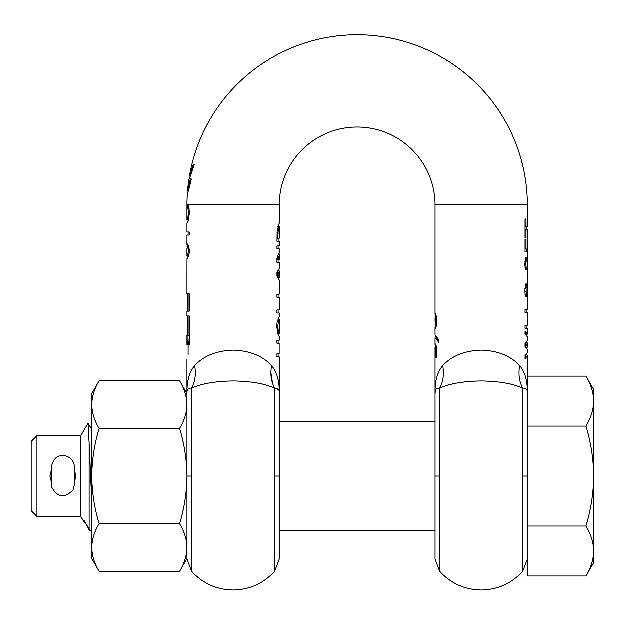 <?xml version="1.0" encoding="UTF-8"?>
<svg xmlns="http://www.w3.org/2000/svg" width="625" height="625" viewBox="0 0 625 625"><rect width="100%" height="100%" fill="white"/><g stroke="black" fill="none" stroke-linecap="round" stroke-linejoin="round"><path stroke-width="0.94" d="M74.516 484.492L74.516 467.188C74.094 461.133 70.938 457.352 65.062 455.836C60.992 455.5 53.984 454.859 51.445 467.188L51.75 487.125C57.602 497.75 64.734 498.688 73.148 489.945L74.516 484.492M51.445 475.555L51.445 467.484M51.445 476.125L51.445 476.914M99.195 380.867C94.477 388.633 92.023 396.57 91.828 404.68L91.828 393.625L99.195 380.867L179.648 380.867C184.367 388.633 186.82 396.57 187.016 404.68C186.82 396.57 184.367 388.633 179.648 380.867L187.016 393.625L187.016 404.68C186.82 412.797 184.367 420.734 179.648 428.5L99.195 428.5C94.477 444.023 92.023 459.898 91.828 476.125C92.023 492.359 94.477 508.234 99.195 523.758L179.648 523.758C184.367 508.234 186.82 492.359 187.016 476.125C186.82 459.898 184.367 444.023 179.648 428.5M99.195 523.758C94.477 531.523 92.023 539.461 91.828 547.578L91.828 404.68C92.023 412.797 94.477 420.734 99.195 428.5M99.195 571.391L91.828 558.625L91.828 547.578C92.023 555.688 94.477 563.625 99.195 571.391L179.648 571.391C184.367 563.625 186.82 555.688 187.016 547.578C186.82 539.461 184.367 531.523 179.648 523.758M179.648 571.391L187.016 558.625L187.016 547.578M91.828 430.016L91.828 434.578M435.094 421.32L279.328 421.32M435.094 530.938L279.328 530.938M91.828 530.938L89.648 530.789L84.086 520.469L89.195 529.008L89.195 443.32L88.102 423.219L80.867 435.742L37.016 435.742L37.016 516.516L80.867 516.516L80.867 435.742M50 476.125L51.445 482.078L50 476.125L51.445 470.18M74.516 482.078L75.961 476.125L74.516 470.18M75.711 473.578L75.961 476.125M37.016 516.516L31.25 510.742L31.25 441.516L37.016 435.742M84.922 521.906L84.398 522.633L80.867 516.516L84.398 522.633L84.086 520.469M91.828 429.492L88.102 423.219M89.195 443.32L91.828 501.266M89.82 530.938L89.195 529.008M593.75 494.984L593.75 493.414M586.023 576.055C590.969 567.914 593.547 559.586 593.75 551.07L593.75 562.664L586.023 576.055L527.406 576.055L527.406 376.203L586.023 376.203C590.969 384.344 593.547 392.672 593.75 401.188C593.547 392.672 590.969 384.344 586.023 376.203L593.75 389.594L593.75 401.188C593.547 409.695 590.969 418.023 586.023 426.164L527.406 426.164M527.406 526.094L586.023 526.094C590.969 509.805 593.547 493.148 593.75 476.125C593.547 459.109 590.969 442.453 586.023 426.164M593.75 562.664L593.75 551.07C593.547 542.562 590.969 534.234 586.023 526.094M593.75 551.07L593.75 401.188M526.82 335.453L527.406 333.984L525.094 331.086L525.094 334.102L527.406 336.844L527.406 340.602L525.094 343.383L525.094 346.492L527.406 349.258L527.406 352.953L525.094 355.75L525.094 358.906L527.406 355.945L527.406 392.664M527.406 343.172L527.406 346.867L526.414 345.039L527.406 343.172L526.93 341.875M527.406 346.867L526.977 348.062M526.789 354.406L527.406 355.945M527.398 285.227L527.383 288.328L526.695 284.055L525.414 286.109L524.891 290.977L525.461 297.008L526.484 297.008L526.125 288.422L526.766 287.211L527.227 288.508L527.406 309.508L525.094 309.508L525.094 312.57L527.406 312.57L527.406 325.289L525.094 325.289L525.094 328.352L527.406 328.352L527.406 333.984M527.406 292.914L527.391 288.148M527.266 261.523L527.383 258.438L526.852 257.242L525.57 259.062L524.891 264.117L525.445 270.031L526.477 270.031L525.898 264.352L526.188 261.523L526.883 260.398L527.344 261.359L527.406 285.727M527.391 239.836L527.281 249.062L526.062 249.062L526.062 239.359L525.094 239.359L525.094 252.031L527.406 252.031L527.406 259.125L527.383 258.438L526.227 258.438L525.688 257.242M527.406 252.031L527.305 243.68M527.406 245.445L527.406 250.07L526.25 250.008L526.25 249.062M527.406 204.977L435.094 204.977A77.883 77.883 0 0 0 357.211 127.094A77.883 77.883 0 0 0 279.328 204.977L187.016 204.977A170.195 170.195 0 0 1 187.414 193.438C188.102 192.539 189.414 187.727 191.352 179.016L190.453 179.016L191.352 179.016L190.453 179.016L187.648 190.375A170.195 170.195 0 0 1 189.008 179.016C189.805 178.047 191.555 173.242 194.258 164.594L193.344 164.594L189.555 175.852A170.164 170.164 0 0 1 191.906 164.594L191.883 164.594A170.195 170.195 0 0 1 527.406 204.977L527.406 226.781L526.07 226.781L526.07 219.047L525.094 219.047L525.094 237.586L526.07 237.586L526.07 229.844L527.406 229.844L527.406 240.297M527.406 392.711L527.406 393.148C527.664 389.742 526.125 388.102 522.789 388.234C519.258 381.68 518.234 374.164 519.711 365.68C525.039 371.906 527.602 381.062 527.406 393.148C527.602 381.062 525.031 371.906 519.711 365.68C510.742 355.93 497.922 350.773 481.25 350.195L486.039 350.383M527.406 393.148L527.406 392.578M492.18 351.188L494.156 351.586M278.172 226.102L279.328 223.133L277.211 230.969L277.016 241.32L279.328 241.32L279.328 246L277.016 246L277.016 248.875L279.328 248.875L279.328 252.281L277.016 258.133L277.016 262.5L279.328 262.5L279.328 268.57L277.016 272.461L277.016 276.25L279.328 280.141L279.328 294.25L277.016 294.25L277.016 297.305L279.328 297.305L279.328 310.023L277.016 310.023L277.016 313.086L279.328 313.086L279.328 316.453L277.148 322.414L276.812 326.648L277.969 334.055L279.328 336.836L279.328 340.227L277.016 340.227L277.016 343.289L279.219 343.289L279.219 353.898L277.016 353.898L277.016 356.961L279.328 356.961L279.328 392.672M279.219 353.898L279.219 343.289M277.969 319.234L278.891 317.164M278.891 278.422L278.891 277.977M278.891 270.844L278.891 270.281M279.328 255.344L279.328 259.625L278.125 259.625L279.328 255.344L279.172 253.805M271.633 365.68C270.156 374.164 271.18 381.68 274.711 388.234C278.047 388.102 279.586 389.742 279.328 393.148L279.328 476.125L279.328 393.148C279.523 381.062 276.961 371.906 271.633 365.68C262.664 355.93 249.844 350.773 233.172 350.195C216.469 350.781 203.648 355.945 194.711 365.68L194.734 365.656C189.391 371.906 186.82 381.062 187.016 393.148C186.898 389.578 188.438 387.938 191.633 388.234C195.164 381.68 196.188 374.164 194.711 365.68M435.094 534.977L435.094 417.281M279.328 476.125L274.711 476.125L274.711 571.32L279.328 559.109L279.328 476.125L279.328 534.977M277.352 229.82L278.367 229.82L279.328 226.312L278.172 226.312L277.945 226.836M277.016 235.922L277.969 235.922L277.969 238.258L279.328 238.258L279.328 226.312M277.969 235.922L278.367 229.82M278.547 270.844L279.227 270.844L279.328 271.656L278.102 274.422L279.328 277.172L279.227 277.977L278.625 277.977M278.492 321.523L279.328 319.633L278.172 319.633L277.32 321.523L278.492 321.523L277.812 326.648L276.812 326.648M278.492 331.766L277.32 331.766L278.172 333.656L279.328 333.656L278.492 331.766L277.812 326.648M187.023 250L187.312 247.055L188.156 248.211L188.562 251.211L187.617 255.281L187.023 255.68L187.023 253.68M187.016 254.547L187.023 248.641M187.289 247.055L188.477 247.055L187.289 247.055M189.492 212.945L188.727 205.797L187.688 205.797L188.5 212.945L189.492 212.945L188.375 220.383L187.461 222.547M277.016 238.258L277.969 238.258M278.172 271.336L277.016 274.312M277.016 274.422L278.102 274.422M277.016 274.531L278.172 277.375M274.711 476.125L274.711 388.234C264.953 383.719 251.109 381.32 233.172 381.016C215.32 381.312 201.469 383.711 191.633 388.234L191.633 571.32L187.016 559.109L187.016 393.148M187.273 344.875L188.43 344.875L189.211 340.07L189.211 335.266L187.016 335.266L187.016 344.875L188.031 340.07L188.031 335.266M187.094 255.75L188.25 255.75L189.344 254.109M188.164 254.109L189.297 254.109M188.562 251.211L189.523 251.211L188.688 246.07L187.289 243.898L187.117 247.227M189.336 248.211L188.477 247.055M275.219 388.234L278.641 389.719M435.102 319.562L435.297 316.852L436.133 321.148L435.242 325.594L435.094 318.648M188.5 212.945L187.852 217.977L189.023 217.977L188.172 220.102L187.016 220.102L187.016 204.977M277.016 259.5L278.062 256.633M188.43 344.875L189.211 340.07L188.031 340.07M189.328 344.875C186.805 363.484 186.805 363.484 189.328 344.875L189.328 316.031L187.016 316.031L187.016 311.227L189.328 311.227L189.328 293.914L187.016 293.914L187.016 273.781M187.273 293.914L187.273 311.227M187.273 316.031L187.273 335.266M270.969 372.781L272.688 383.656M278.125 259.625L277.016 259.625M436.477 325.555L435.242 325.594M435.297 316.852L436.445 316.852M187.016 244.797L187.016 235.133L189.32 235.133L189.32 232.07L187.016 232.07L187.016 223.281L188.375 220.383M187.688 206.031L188.766 206.031M187.852 217.977L187.016 220.102L188.172 220.102L188.172 220.961M188.195 256.336L187.055 258.859L188.711 256.312L189.523 251.211M187.016 275.164L187.055 258.859M481.25 350.195C464.547 350.781 451.727 355.945 442.789 365.68C444.266 374.164 443.242 381.68 439.711 388.234L439.711 571.32L435.094 559.109L435.094 393.148L435.789 389.719M190.43 175.852L189.555 175.852L190.43 175.852L189.547 177.859M435.094 392.672L435.094 347.125L436.414 346.844M436.25 337.766L438.836 341.57M436.305 316.188L436.328 316.852M193.344 164.594L194.258 164.594M188.312 190.961L187.836 192.305M188.516 190.375L187.648 190.375L188.266 188.445M526.25 252.031L526.25 250.008L526.25 252.031M526.25 260.398L526.227 258.438M525 261.523L525.719 260.398L526.883 260.398M526.203 287.211L525.523 284.055M524.938 288.422L525.594 287.211L526.766 287.211M442.82 365.641L442.789 365.68C437.469 371.906 434.898 381.062 435.094 393.148C434.836 389.734 436.375 388.102 439.711 388.234C449.367 383.742 463.211 381.336 481.25 381.016C499.25 381.328 513.102 383.734 522.789 388.234L522.789 571.32L527.406 559.109M435.18 346.797L436.023 351.305L435.602 357.383L436.406 357.383L436.625 348.102L436.133 345.672L435.18 343.641L435.117 344.258L435.289 346.023L436.227 346.023M435.289 346.023L435.352 346.797M435.094 392.609L435.094 393.148M435.227 324.797L435.266 328.703L436.219 326.719L436.844 321.172L436.211 315.82L435.258 313.672L435.18 316.969M435.703 347.961L436.602 347.961M436.023 351.305L436.836 351.305M435.859 354.672L436.703 354.672M435.602 357.172L436.438 357.172M435.18 343.641L435.117 344.258L435.617 344.258M435.406 336.539L435.094 337.852L438.836 342.352L438.836 339.734L435.094 335.227L435.094 327.695L435.898 327.695M435.094 204.977L435.094 314.461L435.875 314.711M526.07 226.781L525.094 226.781M526.07 229.844L525.094 229.844M526.062 249.062L525.094 249.062M526.477 269.867L525.414 269.867M526.125 267.617L525.109 267.617M525.898 264.352L524.891 264.352M526.188 261.523L525.031 261.523M526.484 296.82L525.422 296.82M526.125 294.547L525.102 294.547M526.125 288.422L525 288.422M526.25 334.898L525.094 331.945M526.25 342.578L525.234 345.039L526.25 347.289M526.414 345.039L525.234 345.039M526.25 354.938L525.094 358.023M278.07 232.438L277.102 232.438M191.633 476.125L187.016 476.125M187.617 255.281L188.789 255.281M188.156 248.211L189.258 248.211M188.172 246.398L187.078 246.398M435.797 324.328L436.664 324.328M436.133 321.148L436.844 321.148M435.836 318.031L436.648 318.031M188.148 208.484L189.164 208.484M187.305 219.531L188.461 219.531M527.406 476.125L522.789 476.125M439.711 476.125L435.094 476.125M435.977 353L436.797 353M526.312 268.883L525.266 268.883M527.242 285.32L526.086 285.32M525.898 291.234L524.891 291.234M279.328 223.133L279.328 204.977M279.328 277.172L279.328 271.656M279.328 333.656L279.328 319.633M274.711 571.32C263.547 583.516 249.703 589.766 233.172 590.07C216.641 589.766 202.797 583.516 191.633 571.32M278.172 241.32L278.172 238.258M278.172 262.5L278.172 259.625M278.172 248.875L278.172 246M278.172 297.305L278.172 294.25M278.172 313.086L278.172 310.023M278.172 334.609L278.172 333.656M278.172 319.633L278.172 318.68M278.172 356.961L278.172 353.898M278.172 343.289L278.172 340.227M188.172 355.023L188.172 344.875M188.172 335.266L188.172 316.031M188.172 311.227L188.172 293.914M188.172 247.055L188.172 244.891M188.172 235.133L188.172 232.07M439.711 571.32C450.875 583.516 464.719 589.766 481.25 590.07C497.781 589.766 511.625 583.516 522.789 571.32M436.25 346.125L436.25 346.797M187.016 392.656L187.016 359.305M526.25 226.781L526.25 229.844M526.25 309.508L526.25 312.57M526.25 325.289L526.25 328.352M435.094 337.852L435.094 343.859"/></g></svg>
